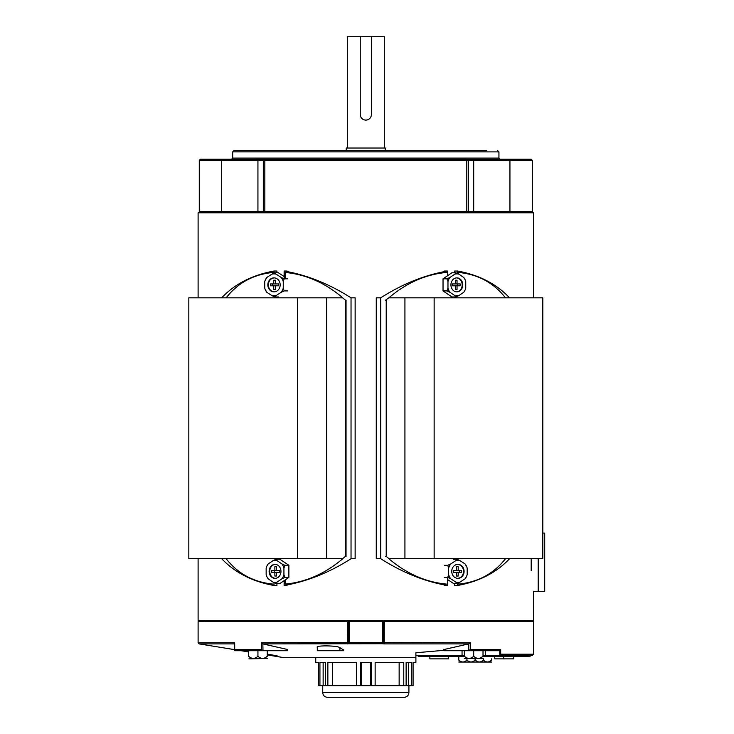 <?xml version="1.0" encoding="UTF-8"?>
<svg xmlns="http://www.w3.org/2000/svg" width="734" height="734" viewBox="0 0 734 734"><rect width="100%" height="100%" fill="white"/><g stroke="black" fill="none" stroke-linecap="round" stroke-linejoin="round"><path stroke-width="1.1" d="M533.508 591.209L533.526 620.432L382.12 620.432L382.231 621.597L349.402 621.597L349.402 642.562L382.231 642.562L382.231 621.597L383.286 621.597L383.286 642.562A1.165 1.165 0 0 1 382.12 643.727L262.855 643.883L262.992 650.719L234.715 650.709L234.623 649.553L261.341 649.553L261.341 642.736L348.347 642.562L348.347 621.597L349.402 621.597L349.512 620.432L198.107 620.432L198.107 558.712M531.196 570.685C533.985 597.623 533.985 597.623 531.196 570.685L531.196 558.712M198.107 297.83L198.107 212.814L533.526 212.814L533.526 297.83M538.187 558.712L538.187 591.32L533.526 591.32M457.557 273.553L457.557 271.039C479.018 274.929 496.358 283.856 509.57 297.83M447.492 577.429L447.492 585.493C424.922 581.603 402.663 572.676 380.726 558.712L380.726 297.83C402.406 283.966 424.665 275.03 447.492 271.039L447.492 275.782M509.57 558.712C496.551 572.575 479.219 581.502 457.557 585.493L457.557 583.227M457.557 271.039L454.63 271.039L454.63 272.773M380.726 297.83L376.267 297.83L376.267 558.712L380.726 558.712M454.63 583.475L454.63 585.493L457.557 585.493M447.492 585.493L444.538 585.493M447.492 271.039L444.538 271.039M284.122 278.801L284.122 271.039C306.784 274.929 329.089 283.856 351.036 297.83L351.036 558.712C329.346 572.575 307.041 581.502 284.122 585.493L284.122 580.658M221.677 297.83C234.816 283.966 252.267 275.03 274.011 271.039L274.011 273.176M274.011 582.548L274.011 585.493C252.459 581.603 235.018 572.676 221.677 558.712M276.938 272.773L276.938 271.039L274.011 271.039M274.011 585.493L276.938 585.493L276.938 583.475M351.036 297.83L355.137 297.83L355.137 558.712L351.036 558.712M284.122 585.493L287.022 585.493M284.122 271.039L287.022 271.039M226.155 297.83C237.899 282.81 253.533 274.351 273.057 272.452M285.159 579.952L285.159 584.09C305.849 582.19 325.07 573.731 342.806 558.712L326.703 558.712L326.703 297.83L342.806 297.83C325.07 282.81 305.849 274.351 285.159 272.452L285.159 278.819M326.703 558.712L188.831 558.712L188.831 297.83L326.703 297.83M346.044 556.381L345.43 556.381L345.43 300.16L346.044 300.16L346.044 556.381M226.155 558.712C237.899 573.731 253.533 582.19 273.057 584.09M342.604 297.83L345.43 300.16M345.43 556.381L342.604 558.712M505.478 297.83C493.734 282.81 478.1 274.351 458.576 272.452L458.576 274.011M385.598 300.16L388.827 297.83C406.572 282.81 425.784 274.351 446.474 272.452M404.929 558.712L542.811 558.712L542.811 297.83L404.929 297.83L404.929 558.712L389.029 558.712L386.212 556.381L386.212 300.16M446.474 584.09C425.784 582.19 406.572 573.731 388.827 558.712L389.029 558.712M389.029 297.83L404.929 297.83M385.598 556.381L386.212 556.381M505.478 558.712C493.734 573.731 478.1 582.19 458.576 584.09L458.576 582.759M248.615 650.893L247.569 650.719M241.339 650.719L248.615 651.893M272.25 655.719L267.249 654.911L277.131 655.811L267.249 654.113M339.915 647.691L339.915 650.719L343.549 650.719L343.549 649.957L339.906 647.691C337.346 645.342 313.088 645.259 317.684 647.617M267.249 654.939L284.297 657.701L415.894 657.701L415.894 655.37L415.894 662.362L413.086 662.362L413.086 685.657L411.71 685.657L411.71 662.362L406.122 662.362L406.122 685.657L371.404 685.657L371.404 662.362L360.229 662.362L360.229 685.657L356.504 685.657L356.504 662.362L327.859 662.362L327.859 685.657L325.511 685.657L325.511 662.362L319.923 662.362L319.923 685.657L318.547 685.657L318.547 662.362L315.739 662.362L315.739 657.701M443.859 650.333L415.894 652.765L415.894 655.37L462.053 655.37L462.053 650.719M468.742 643.892L443.859 649.553L443.859 650.719L468.742 650.709L468.778 643.883L384.212 643.883L382.12 643.727L382.231 642.562L470.292 642.736L468.778 643.883M262.992 650.719L287.783 650.719L287.783 649.553L262.891 643.892M272.828 655.067L272.828 655.811M248.615 651.92L241.202 650.719L234.807 650.719M403.773 685.657L403.773 662.362L375.138 662.362L375.138 685.657L399.149 685.657L399.149 662.362M332.484 662.362L332.484 685.657L327.859 685.657M360.229 685.657L371.404 685.657M332.484 685.657L356.504 685.657L332.484 685.657M319.923 685.657L325.511 685.657M406.122 685.657L411.71 685.657M470.292 642.736L470.292 649.553L500.68 649.553L498.881 650.719L468.65 650.719M347.421 643.883L347.31 621.597L348.347 621.597A1.165 1.165 0 0 1 349.512 620.432L382.12 620.432A1.165 1.165 0 0 1 383.286 621.597L384.322 621.597L384.212 643.883M339.906 647.691L339.906 650.719L317.29 650.719L317.29 647.149M361.156 685.657L361.156 662.362M370.477 685.657L370.477 662.362M323.143 685.657L323.143 662.362M408.489 685.657L408.489 662.362M500.68 649.553L500.68 654.205L533.526 654.205L532.361 655.37L483.018 655.37L485.348 655.37L485.348 650.719M498.881 655.37L499.744 655.141L499.744 650.48M464.383 655.37L462.053 655.37M526.673 621.597A1.165 1.055 90 0 0 525.617 620.432A1.165 1.165 0 0 1 526.783 621.597M349.512 643.727A1.165 1.165 0 0 1 348.347 642.562L349.402 642.562L349.512 643.727M349.21 643.718L348.228 642.562M383.414 642.562L382.423 643.718M262.855 643.883L261.341 642.736M262.891 650.709L261.341 649.553M470.292 649.553L468.742 650.709M234.715 650.709L234.678 643.883M500.68 654.205L499.744 655.141M474.522 212.814A1.165 0.826 90 0 1 473.696 211.649L509.937 211.649L508.772 212.814L469.154 212.814A1.165 0.826 90 0 1 468.338 211.649L473.696 211.649L473.696 160.397L468.338 160.397L468.338 211.649L466.806 211.649L466.806 160.397L264.827 160.397L264.827 211.649L466.806 211.649A1.165 0.706 90 0 1 466.099 212.814M257.111 212.814A1.165 0.826 90 0 0 257.937 211.649L263.304 211.649A1.165 0.826 90 0 1 262.478 212.814L222.87 212.814L221.705 211.649L257.937 211.649L257.937 160.397L199.272 160.397L199.272 211.649L221.705 211.649L221.705 160.397L222.87 159.241L508.772 159.241L509.937 160.397L473.696 160.397A1.165 0.826 90 0 1 474.522 159.241M228.742 212.814L234.109 212.814M501.405 159.241L531.196 159.241L532.361 160.397L509.937 160.397L509.937 211.649L532.361 211.649L531.196 212.814M199.272 160.397L200.437 159.241L234.311 159.241M490.541 159.241L469.154 159.241A1.165 0.826 90 0 0 468.338 160.397L466.806 160.397A1.165 0.706 90 0 0 466.099 159.241L255.616 159.232M244.761 159.241L241.101 159.241M486.486 150.718L233.862 150.718L486.486 150.718M461.686 655.37L461.686 656.535L418.224 656.535L418.224 655.37M461.686 656.535L464.383 656.535M483.018 656.535L530.031 656.535L530.031 655.37M496.478 656.535L496.478 655.37L499.331 655.37L499.331 656.535M429.876 656.535L429.876 658.866L429.876 656.535M503.441 656.535L503.441 658.866L513.727 658.866L513.727 656.535M503.441 658.866L494.762 658.866L494.762 656.535M448.511 656.535L448.511 658.866L429.876 658.866M322.731 692.639L408.911 692.639C408.636 695.474 407.076 697.025 404.25 697.3L327.382 697.3C324.556 697.025 323.006 695.474 322.731 692.639L322.731 685.657M365.844 120.092L365.844 120.092A5.542 5.542 0 0 0 371.386 114.541L371.386 36.7L360.247 36.7L360.247 114.541A5.542 5.542 0 0 0 365.798 120.092M360.247 114.541L360.247 36.7L347.301 36.7L347.301 148.039M384.332 148.039L384.332 36.7L371.386 36.7M385.387 150.718L385.387 148.039L346.255 148.039L346.255 150.718M267.249 658.435L248.909 658.866M248.615 650.719L248.615 656.297C248.615 659.049 248.615 659.049 248.615 656.297C251.716 659.049 254.826 659.049 257.937 656.297C261.038 659.049 264.139 659.049 267.249 656.297C267.249 659.049 267.249 659.049 267.249 656.297L264.846 657.903M262.579 658.435L263.148 658.398M267.249 656.297L267.249 650.719L257.937 650.719L257.937 656.297M483.018 658.435L464.383 658.435M473.696 656.297L473.696 650.719L464.383 650.719L464.383 656.297C464.383 659.049 464.383 659.049 464.383 656.297C467.485 659.049 470.586 659.049 473.696 656.297C476.797 659.049 479.908 659.049 483.018 656.297C483.018 659.049 483.018 659.049 483.018 656.297L480.605 657.903M478.348 658.435L478.907 658.398M483.018 650.719L483.018 656.297M483.449 658.866L483.449 660.095C480.733 662.591 478.017 662.591 475.293 660.095C475.293 662.591 475.293 662.591 475.293 660.095L475.293 658.866M491.596 658.866L491.596 660.095C488.881 662.591 486.165 662.591 483.449 660.095M491.596 660.095C491.596 662.591 491.596 662.591 491.596 660.095M491.596 662.04L475.293 662.04M466.943 658.866L466.943 660.095C464.227 662.591 461.512 662.591 458.787 660.095C458.787 662.591 458.787 662.591 458.787 660.095L458.787 656.535M475.091 658.866L475.091 660.095C472.375 662.591 469.659 662.591 466.943 660.095M475.091 660.095C475.091 662.591 475.091 662.591 475.091 660.095M475.091 662.04L458.787 662.04M280.966 571.373A6.991 5.927 -90 0 0 275.048 564.391A6.991 5.927 -90 0 0 269.121 571.373A6.991 5.927 -90 0 0 275.048 578.364A6.991 5.927 -90 0 0 280.966 571.373M277.076 582.099L281.902 578.805A10.982 9.313 -90 0 0 283.93 574.667L283.93 568.088A10.982 9.313 -90 0 0 281.902 563.941L277.076 560.657A10.982 9.313 -90 0 0 273.011 560.657L268.185 563.941A10.982 9.313 -90 0 0 266.158 568.088L266.158 574.667A10.982 9.313 -90 0 0 268.185 578.805L273.011 582.099A10.982 9.313 -90 0 0 277.076 582.099L276.067 583.475L273.011 582.099M266.965 565.905L268.185 563.941M268.185 578.805L266.965 576.841M283.93 574.667L284.957 577.429L288.875 577.429L279.984 583.475L276.067 583.475M284.957 577.429L281.902 578.805M288.875 577.429L288.875 565.327L284.957 565.327L283.93 568.088M281.902 563.941L284.957 565.327M288.875 565.327L279.984 559.271L276.067 559.271L277.076 560.657M273.011 560.657L276.067 559.271M275.351 578.355A6.991 5.927 90 0 1 269.736 571.373A6.991 5.927 90 0 1 275.351 564.4M274.874 570.446L271.708 570.446L271.708 572.309L274.874 572.309L274.874 576.034L276.452 576.034L276.452 572.309L279.608 572.309L279.608 570.446L276.452 570.446L276.452 566.712L274.874 566.712L274.874 570.446L276.452 570.446M274.177 570.446L274.177 572.309M278.92 572.309L279.608 572.309M279.608 570.446L278.92 570.446M274.874 572.309L276.452 572.309M274.874 576.034L276.452 576.034M274.874 566.712L276.452 566.712M464.09 571.373A6.991 6.166 90 0 0 457.915 564.391A6.991 6.166 90 0 0 451.749 571.373A6.991 6.166 90 0 0 457.915 578.364A6.991 6.166 90 0 0 464.09 571.373M460.025 582.099L465.062 578.805A10.982 9.698 90 0 0 465.714 577.906A10.982 9.698 90 0 0 467.173 574.667L467.173 568.088A10.982 9.698 90 0 0 465.714 564.841A10.982 9.698 90 0 0 465.062 563.941L460.025 560.657A10.982 9.698 90 0 0 455.805 560.657L450.777 563.941A10.982 9.698 90 0 0 448.657 568.088L448.657 574.667A10.982 9.698 90 0 0 450.777 578.805L455.805 582.099A10.982 9.698 90 0 0 460.025 582.099L457.007 583.475L455.805 582.099M448.657 568.088L447.749 565.327L450.777 563.941M444.29 565.327L447.749 565.327M444.29 577.429L447.749 577.429L448.657 574.667M447.492 579.521L453.539 583.475L457.007 583.475M450.777 578.805L447.749 577.429M466.815 575.74L465.062 578.805M465.062 563.941L466.815 567.006M453.539 559.271L457.007 559.271L460.025 560.657M455.805 560.657L457.007 559.271M457.64 564.391A6.991 6.166 -90 0 1 463.539 571.373A6.991 6.166 -90 0 1 457.64 578.355M456.548 570.446L453.254 570.446L453.254 572.309L456.548 572.309L456.548 576.034L458.19 576.034L458.19 572.309L461.484 572.309L461.484 570.446L458.19 570.446L458.19 566.712L456.548 566.712L456.548 570.446L458.19 570.446M453.254 572.309L454.364 572.309M459.3 572.309L459.3 570.446M454.364 570.446L453.254 570.446M458.19 576.034L456.548 576.034M458.19 572.309L456.548 572.309M458.19 566.712L456.548 566.712M462.787 284.875A6.991 5.927 90 0 0 456.86 277.883A6.991 5.927 90 0 0 450.933 284.875A6.991 5.927 90 0 0 456.86 291.857A6.991 5.927 90 0 0 462.787 284.875M458.888 295.591L463.723 292.306A10.982 9.313 90 0 0 465.751 288.159L465.751 281.581A10.982 9.313 90 0 0 463.723 277.443L458.888 274.149A10.982 9.313 90 0 0 454.832 274.149L449.997 277.443A10.982 9.313 90 0 0 447.969 281.581L447.969 288.159A10.982 9.313 90 0 0 449.997 292.306L454.832 295.591A10.982 9.313 90 0 0 458.888 295.591L455.832 296.976L454.832 295.591M447.969 281.581L446.951 278.819L449.997 277.443M454.832 274.149L455.832 272.773L451.924 272.773L443.033 278.819L446.951 278.819M443.033 278.819L443.033 290.921L446.951 290.921L447.969 288.159M443.033 290.921L451.924 296.976L455.832 296.976M449.997 292.306L446.951 290.921M464.943 290.343L463.723 292.306M463.723 277.443L464.943 279.406M455.832 272.773L458.888 274.149M456.548 277.892A6.991 5.927 -90 0 1 462.172 284.875A6.991 5.927 -90 0 1 456.548 291.848M455.456 283.939L452.291 283.939L452.291 285.801L455.456 285.801L455.456 289.535L457.034 289.535L457.034 285.801L460.19 285.801L460.19 283.939L457.034 283.939L457.034 280.214L455.456 280.214L455.456 283.939L457.034 283.939M452.291 285.801L452.988 285.801M457.722 285.801L457.722 283.939M452.988 283.939L452.291 283.939M457.034 289.535L455.456 289.535M457.034 285.801L455.456 285.801M457.034 280.214L455.456 280.214M280.168 284.875A6.991 6.166 -90 0 0 274.002 277.883A6.991 6.166 -90 0 0 267.827 284.875A6.991 6.166 -90 0 0 274.002 291.857A6.991 6.166 -90 0 0 280.168 284.875M276.112 295.591L281.14 292.306A10.982 9.698 -90 0 0 283.251 288.159L283.251 281.581A10.982 9.698 -90 0 0 281.14 277.443L276.112 274.149A10.982 9.698 -90 0 0 271.892 274.149L266.855 277.443A10.982 9.698 -90 0 0 266.203 278.342A10.982 9.698 -90 0 0 264.745 281.581L264.745 288.159A10.982 9.698 -90 0 0 266.203 291.398A10.982 9.698 -90 0 0 266.855 292.306L271.892 295.591A10.982 9.698 -90 0 0 276.112 295.591L274.911 296.976L271.892 295.591M265.102 280.507L266.855 277.443M266.855 292.306L265.102 289.242M278.369 296.976L274.911 296.976M287.627 290.921L284.159 290.921L281.14 292.306M283.251 288.159L284.159 290.921M287.627 278.819L284.159 278.819L283.251 281.581M281.14 277.443L284.159 278.819M284.122 276.525L278.369 272.773L274.911 272.773L276.112 274.149M271.892 274.149L274.911 272.773M274.277 291.857A6.991 6.166 90 0 1 268.378 284.875A6.991 6.166 90 0 1 274.277 277.892M273.727 283.939L270.433 283.939L270.433 285.801L273.727 285.801L273.727 289.535L275.369 289.535L275.369 285.801L278.663 285.801L278.663 283.939L275.369 283.939L275.369 280.214L273.727 280.214L273.727 283.939L275.369 283.939M272.617 283.939L272.617 285.801M277.553 285.801L278.663 285.801M278.663 283.939L277.553 283.939M273.727 285.801L275.369 285.801M273.727 289.535L275.369 289.535M273.727 280.214L275.369 280.214M544.711 533.086L544.711 591.32L544.711 533.086L542.811 533.086M297.49 558.712L297.49 297.83M434.143 558.712L434.143 297.83M533.526 654.205L533.526 621.597L384.322 621.597L384.194 620.432M234.375 643.883L199.088 643.883L234.375 649.608M347.439 620.432L347.31 621.597L198.107 621.597L198.107 642.736L234.623 642.736M349.512 620.432A1.165 1.165 0 0 0 348.347 621.597M498.936 158.076L498.936 151.883L232.696 151.883L232.696 158.076L498.936 158.076L500.102 159.241M265.534 212.814A1.165 0.706 90 0 1 264.827 211.649L263.304 211.649L263.304 160.397L257.937 160.397A1.165 0.826 90 0 0 257.111 159.241M265.534 159.241A1.165 0.706 90 0 0 264.827 160.397L263.304 160.397A1.165 0.826 90 0 0 262.478 159.241M227.916 160.397A1.165 0.826 -90 0 1 228.742 159.241M503.717 160.397A1.165 0.826 -90 0 0 502.891 159.241M421.72 656.535L421.72 655.37M538.646 558.712L538.646 591.32L538.187 590.852M206.025 620.432A1.165 1.165 0 0 0 204.859 621.597M198.107 621.597L199.272 620.432M533.526 621.597L532.361 620.432M234.375 643.461L234.375 650.269M198.107 642.736L199.088 643.883M532.361 160.397L532.361 211.649M199.272 211.649L200.437 212.814M232.696 158.076L231.531 159.241M498.936 151.883L497.771 150.718M232.696 151.883L233.862 150.718M408.911 692.639L408.911 685.657M544.711 591.32L538.646 591.32"/></g></svg>
